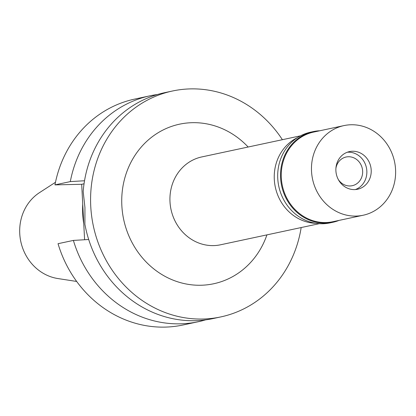 <?xml version="1.0" encoding="UTF-8"?>
<svg xmlns="http://www.w3.org/2000/svg" width="416" height="416" viewBox="0 0 416 416"><rect width="100%" height="100%" fill="white"/><g stroke="black" fill="none" stroke-linecap="round" stroke-linejoin="round"><path stroke-width="0.62" d="M55.474 182.291L39.525 192.618A46.524 42.536 77.9 0 0 20.8 241.55A46.524 42.536 77.9 0 0 57.892 278.548L76.674 281.455M82.732 204.204A81.5 74.511 77.9 0 0 83.756 223.746M315.874 223.304A44.923 41.07 -102.1 0 1 275.319 187.143A44.923 41.07 -102.1 0 1 297.549 137.566M300.539 135.819L201.776 156.931A44.923 41.07 77.9 0 0 170.347 205.618A44.923 41.07 77.9 0 0 213.512 245.606A44.923 41.07 77.9 0 0 220.558 244.785L319.316 223.673M248.144 147.02A81.593 74.594 77.9 0 0 192.379 122.684A81.593 74.594 77.9 0 0 121.846 205.608A81.593 74.594 77.9 0 0 200.897 285.246A81.593 74.594 77.9 0 0 266.926 234.874M301.174 227.552A115.513 105.607 -102.1 0 1 220.787 316.919A115.513 105.607 -102.1 0 1 202.67 319.036A115.513 105.607 -102.1 0 1 91.666 216.211A115.513 105.607 -102.1 0 1 172.494 91.005A115.513 105.607 -102.1 0 1 190.606 88.889A115.513 105.607 -102.1 0 1 282.391 139.698M172.494 91.005L164.7 92.669A115.513 105.607 77.9 0 0 83.179 191.547L84.942 207.532L84.895 224.318A115.513 105.607 77.9 0 0 194.875 320.7A115.513 105.607 77.9 0 0 212.987 318.588L220.787 316.919M84.521 180.757L70.304 181.6A115.513 105.607 -102.1 0 1 150.067 95.8A115.513 105.607 -102.1 0 1 157.446 94.515M70.304 181.6L54.954 184.881L81.692 184.293L84.042 183.789M81.692 184.293L84.599 239.751M150.067 95.8L134.716 99.081A115.513 105.607 77.9 0 0 54.954 184.881M73.388 240.412L58.037 243.693A115.513 105.607 77.9 0 0 164.897 327.111A115.513 105.607 77.9 0 0 183.009 324.995L198.359 321.714A115.513 105.607 -102.1 0 1 180.248 323.83A115.513 105.607 -102.1 0 1 73.388 240.412L88.696 239.507M205.613 319.868A115.513 105.607 -102.1 0 1 198.359 321.714M338.302 179.525A14.669 13.411 77.9 0 0 349.95 185.968A14.669 13.411 77.9 0 0 352.253 185.697A14.669 13.411 77.9 0 0 362.518 169.801A14.669 13.411 77.9 0 0 348.421 156.744A14.669 13.411 77.9 0 0 346.122 157.009A14.669 13.411 77.9 0 0 335.915 168.35M347.376 152.214A19.25 17.602 -102.1 0 1 348.182 152.178A19.25 17.602 -102.1 0 1 366.486 168.106A19.25 17.602 -102.1 0 1 355.358 189.566A19.25 17.602 -102.1 0 0 366.486 168.106A19.25 17.602 -102.1 0 0 348.182 152.178A19.25 17.602 -102.1 0 0 347.376 152.214M354.552 189.602A19.25 17.602 77.9 0 0 357.568 189.249A19.25 17.602 77.9 0 0 371.041 168.381A19.25 17.602 77.9 0 0 352.539 151.242A19.25 17.602 77.9 0 0 349.518 151.596A19.25 17.602 77.9 0 0 336.05 172.463A19.25 17.602 77.9 0 0 354.552 189.602M355.94 216.086A45.838 41.907 -102.1 0 1 311.891 175.282A45.838 41.907 -102.1 0 1 343.964 125.596A45.838 41.907 -102.1 0 1 351.151 124.758A45.838 41.907 -102.1 0 1 395.2 165.563A45.838 41.907 -102.1 0 1 363.126 215.249A45.838 41.907 -102.1 0 1 355.94 216.086M343.964 125.596L313.742 132.059A45.838 41.907 77.9 0 0 281.668 181.74A45.838 41.907 77.9 0 0 325.718 222.544A45.838 41.907 77.9 0 0 332.909 221.707L363.126 215.249M339.056 220.392A46.389 42.411 -102.1 0 1 332.805 222.29A46.389 42.411 -102.1 0 1 325.53 223.142A46.389 42.411 -102.1 0 1 280.951 181.849A46.389 42.411 -102.1 0 1 313.409 131.565A46.389 42.411 -102.1 0 1 319.894 130.744M313.409 131.565L310.58 132.174A46.389 42.411 77.9 0 0 278.122 182.452A46.389 42.411 77.9 0 0 322.696 223.746A46.389 42.411 77.9 0 0 329.971 222.898L332.805 222.29"/></g></svg>
